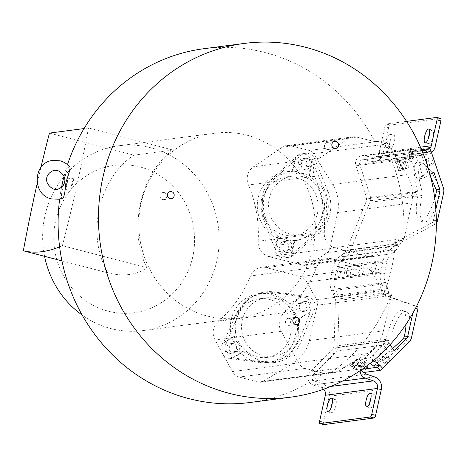 <?xml version="1.0" encoding="UTF-8"?>
<svg xmlns="http://www.w3.org/2000/svg" width="467" height="467" viewBox="0 0 467 467"><rect width="100%" height="100%" fill="white"/><g stroke="black" fill="none" stroke-linecap="round" stroke-linejoin="round"><path stroke-width="0.35" stroke-dasharray="2.33 1.75" d="M250.207 402.472A178.388 168.774 82.5 0 0 323.59 373.296L305.43 368.381A11.517 10.899 -97.5 0 1 298.588 362.917L281.163 331.29A14.658 13.87 -97.5 0 1 284.315 312.627A118.857 112.448 -97.5 0 0 316.591 267.299A14.658 13.87 -97.5 0 1 327.495 258.613A14.658 13.87 -97.5 0 1 332.667 258.963L366.157 268.029A11.517 10.899 -97.5 0 1 373.005 273.493L382.712 291.116A7.332 6.935 -97.5 0 1 383.664 294.765A178.388 168.774 82.5 0 0 395.531 241.252A7.332 6.935 -97.5 0 1 393.15 244.037L377.114 254.941A11.517 10.899 -97.5 0 1 372.608 256.663A11.517 10.899 -97.5 0 1 368.732 256.436L335.102 247.983A14.658 13.87 -97.5 0 1 324.279 232.624A118.857 112.448 -97.5 0 0 314.53 176.333A14.658 13.87 -97.5 0 1 319.545 158.155L348.324 138.588A11.517 10.899 -97.5 0 1 352.83 136.866A11.517 10.899 -97.5 0 1 356.706 137.094L374.937 141.67A178.388 168.774 82.5 0 0 265.396 52.608A178.388 168.774 82.5 0 0 203.886 48.714M67.481 164.658A178.388 168.774 82.5 0 0 63.997 176.503M61.551 187.308A178.388 168.774 82.5 0 0 59.648 199.07M69.7 166.859L69.338 166.737C66.583 167.122 64.709 179.363 64.189 183.461C62.415 187.53 60.161 198.872 62.45 198.236M383.664 294.765L391.737 293.708A7.332 6.935 -97.5 0 1 391.544 295.5L383.384 330.899A36.654 34.675 -97.5 0 1 367.202 353.624L337.308 371.656A7.332 6.935 -97.5 0 1 334.751 372.555A7.332 6.935 -97.5 0 1 332.165 372.38L331.658 372.24A178.388 168.774 82.5 0 0 391.737 293.708M395.531 241.252L403.599 240.196A178.388 168.774 82.5 0 0 383.01 140.614L383.518 140.742A7.332 6.935 -97.5 0 1 387.797 143.924L406.862 174.734A36.654 34.675 -97.5 0 1 411.748 202.952L404.177 238.509A7.332 6.935 -97.5 0 1 403.599 240.196M374.937 141.67L383.01 140.614M323.59 373.296L331.658 372.24M370.121 363.349L363.986 358.703L370.109 357.903A178.388 168.774 82.5 0 0 387.178 340.227L390.091 344.681M363.986 358.703A178.388 168.774 82.5 0 0 381.054 341.033L387.178 340.227M416.961 179.077A178.388 168.774 82.5 0 0 409.168 154.916L421.117 153.129L427.778 172.948L416.961 179.077L423.079 178.277A178.388 168.774 82.5 0 0 415.286 154.116L422.904 152.978M409.168 154.916L415.286 154.116M316.597 299.773A7.332 6.935 -97.5 0 1 317.356 305.214L309.195 340.612A36.654 34.675 -97.5 0 1 293.013 363.338L263.119 381.37A7.332 6.935 -97.5 0 1 260.563 382.269A7.332 6.935 -97.5 0 1 257.977 382.094L239.314 377.038A11.517 10.899 -97.5 0 1 232.473 371.574L215.048 339.947A14.658 13.87 -97.5 0 1 218.194 321.284A118.857 112.448 82.5 0 0 250.475 275.956A14.658 13.87 -97.5 0 1 261.38 267.27A14.658 13.87 -97.5 0 1 266.552 267.62L300.042 276.686A11.517 10.899 -97.5 0 1 306.883 282.15L316.597 299.773L382.712 291.116M247.084 135.22A93.202 88.175 -97.5 0 1 315.219 231.177A93.202 88.175 -97.5 0 1 239.151 318.004A93.202 88.175 -97.5 0 1 207.015 315.972A93.202 88.175 -97.5 0 1 138.88 220.01A93.202 88.175 -97.5 0 1 214.948 133.183A93.202 88.175 -97.5 0 1 247.084 135.22M73.903 178.242L70.803 192.211A11.05 3.339 104.6 0 1 73.903 178.242L68.17 178.733L65.911 188.948L70.803 192.211M44.575 256.325A93.202 88.175 -97.5 0 1 118.793 145.774A93.202 88.175 -97.5 0 1 150.929 147.805A93.202 88.175 -97.5 0 1 219.058 243.768A93.202 88.175 -97.5 0 1 142.99 330.595A93.202 88.175 -97.5 0 1 110.854 328.558A93.202 88.175 -97.5 0 1 82.18 315.097M140.147 166.97A74.352 70.342 -97.5 0 1 192.737 256.961A74.352 70.342 -97.5 0 1 108.181 311.162A74.352 70.342 -97.5 0 1 55.591 221.171A74.352 70.342 -97.5 0 1 140.147 166.97M133.848 155.132C98.951 178.055 85.595 234.919 107.859 272.845C123.749 276.733 136.761 275.028 146.883 267.737C127.952 230.739 140.007 173.473 172.883 150.024L133.848 155.132L49.444 133.101M59.618 246.856A523.478 158.301 -75.4 0 0 62.374 245.677L146.883 267.737M61.942 260.86L107.859 272.845M40.903 167.525A523.478 158.301 -75.4 0 0 37.226 183.338M62.374 245.677A523.478 158.301 -75.4 0 0 88.473 127.993L172.883 150.024M88.473 127.993L84.037 128.571M225.789 344.64L239.186 312.487A35.603 33.682 -97.5 0 1 265.46 291.881A35.603 33.682 -97.5 0 1 273.989 291.916L307.233 296.504L303.334 297.018L271.38 292.254L262.991 292.208L247.329 298.839L236.576 312.826L223.442 342.947L222.736 343.122L221.889 345.154L225.789 344.64A9.428 8.914 82.5 0 0 232.934 357.868L229.034 358.382L263.569 362.801L272.238 362.812L288.046 356.158L298.378 342.229L310.269 312.271L298.623 319.154L297.934 319.189L309.633 312.271L310.269 312.271M232.934 357.868L266.178 362.456A35.603 33.682 -97.5 0 0 274.707 362.491A35.603 33.682 -97.5 0 0 300.987 341.885L314.379 309.732A9.428 8.914 82.5 0 0 307.233 296.504M303.334 297.018A9.428 8.914 -97.5 0 1 310.479 310.246L309.633 312.271M229.034 358.382A9.428 8.914 -97.5 0 1 221.889 345.154M231.13 358.668L242.828 351.756A34.716 32.842 -97.5 0 1 239.653 347.781A7.851 7.431 82.5 0 0 238.666 343.963A7.851 7.431 82.5 0 0 236.045 341.103A34.716 32.842 -97.5 0 1 234.428 336.211L222.736 343.122M230.12 343.887A4.448 4.209 -97.5 0 1 235.87 345.615A4.448 4.209 -97.5 0 1 234.317 351.657L232.169 352.929A4.448 4.209 -97.5 0 1 226.413 351.202A4.448 4.209 -97.5 0 1 227.966 345.154L230.12 343.887L233.482 343.443A4.448 4.209 -97.5 0 1 239.571 345.954A4.448 4.209 -97.5 0 1 237.68 351.219L235.531 352.492A4.448 4.209 -97.5 0 1 229.443 349.981A4.448 4.209 -97.5 0 1 231.328 344.716L233.482 343.443M293.294 314.688A7.851 7.431 -97.5 0 1 290.672 311.828A7.851 7.431 -97.5 0 1 289.686 308.01A34.716 32.842 82.5 0 0 258.648 293.673A34.716 32.842 82.5 0 0 233.021 341.5A7.851 7.431 -97.5 0 1 235.637 344.354A7.851 7.431 -97.5 0 1 236.629 348.178A34.716 32.842 82.5 0 0 267.661 362.515A34.716 32.842 82.5 0 0 293.294 314.688L296.317 314.291A34.716 32.842 -97.5 0 1 297.934 319.189M298.623 319.154L298.115 340.425L291.694 351.488L282.909 358.463L272.098 361.937L260.428 361.33L243.54 351.709L231.889 358.592M242.828 351.756L243.54 351.709M236.629 348.178L239.653 347.781M233.021 341.5L236.045 341.103M238.865 342.451A29.584 27.991 -97.5 0 1 259.313 298.763A29.584 27.991 -97.5 0 1 287.45 313.736A29.584 27.991 -97.5 0 1 266.996 357.424A29.584 27.991 -97.5 0 1 238.865 342.451M289.686 308.01L292.71 307.613A7.851 7.431 82.5 0 0 293.702 311.436A7.851 7.431 82.5 0 0 296.317 314.291M301.233 296.726L289.534 303.638A34.716 32.842 -97.5 0 1 292.71 307.613M300.199 302.464L298.051 303.737A4.448 4.209 -97.5 0 0 300.725 312.038A4.448 4.209 -97.5 0 0 302.248 311.507L304.396 310.24A4.448 4.209 -97.5 0 0 301.723 301.939A4.448 4.209 -97.5 0 0 300.199 302.464L303.562 302.026A4.448 4.209 -97.5 0 1 309.65 304.531A4.448 4.209 -97.5 0 1 307.759 309.796L305.611 311.069A4.448 4.209 -97.5 0 1 299.522 308.559A4.448 4.209 -97.5 0 1 301.413 303.293L303.562 302.026M289.534 303.638L290.17 303.509L274.339 293.749L263.084 293.095L252.425 296.545L243.54 303.532L236.728 314.641L235.088 336.065L234.428 336.211M301.822 296.627L290.17 303.509M235.088 336.065L223.442 342.947M245.257 341.616A29.584 27.991 -97.5 0 1 265.705 297.923A29.584 27.991 -97.5 0 1 293.836 312.902A29.584 27.991 -97.5 0 1 273.388 356.59A29.584 27.991 -97.5 0 1 245.257 341.616M290.2 234.09A29.584 27.991 -97.5 0 1 268.572 203.63A29.584 27.991 -97.5 0 1 292.721 176.071A29.584 27.991 -97.5 0 1 302.92 176.713A29.584 27.991 -97.5 0 1 324.547 207.173A29.584 27.991 -97.5 0 1 300.404 234.732A29.584 27.991 -97.5 0 1 290.2 234.09M283.562 244.439A4.448 4.209 -97.5 0 1 287.088 241.1A4.448 4.209 -97.5 0 1 291.776 246.582L291.21 249.121A4.448 4.209 -97.5 0 1 287.684 252.466A4.448 4.209 -97.5 0 1 283.002 246.979L283.562 244.439L280.2 244.883A4.448 4.209 -97.5 0 1 285.261 241.637A4.448 4.209 -97.5 0 1 288.408 247.025L287.847 249.565A4.448 4.209 -97.5 0 1 282.786 252.805A4.448 4.209 -97.5 0 1 279.64 247.422L280.2 244.883M301.349 164.221L301.91 161.681A4.448 4.209 -97.5 0 1 305.436 158.336A4.448 4.209 -97.5 0 1 310.123 163.824L309.557 166.363A4.448 4.209 -97.5 0 1 306.031 169.702A4.448 4.209 -97.5 0 1 301.349 164.221L297.987 164.658L298.547 162.119A4.448 4.209 -97.5 0 1 303.608 158.879A4.448 4.209 -97.5 0 1 306.755 164.261L306.194 166.801A4.448 4.209 -97.5 0 1 301.133 170.046A4.448 4.209 -97.5 0 1 297.987 164.658M283.813 234.924A29.584 27.991 -97.5 0 1 262.185 204.464A29.584 27.991 -97.5 0 1 286.329 176.905A29.584 27.991 -97.5 0 1 296.527 177.553A29.584 27.991 -97.5 0 1 318.155 208.013A29.584 27.991 -97.5 0 1 294.012 235.572A29.584 27.991 -97.5 0 1 283.813 234.924M279.225 238.777A7.851 7.431 -97.5 0 1 280.258 238.561A7.851 7.431 -97.5 0 1 282.967 238.73A7.851 7.431 -97.5 0 1 286.277 240.616A34.716 32.842 82.5 0 0 294.677 240.657A34.716 32.842 82.5 0 0 322.878 210.226A34.716 32.842 82.5 0 0 301.116 173.701A7.851 7.431 -97.5 0 1 300.083 173.917A7.851 7.431 -97.5 0 1 297.374 173.742A7.851 7.431 -97.5 0 1 294.064 171.862A34.716 32.842 82.5 0 0 285.664 171.815A34.716 32.842 82.5 0 0 257.463 202.252A34.716 32.842 82.5 0 0 279.225 238.777L282.255 238.38A34.716 32.842 -97.5 0 1 277.777 236.238L274.713 250.049L275.553 252.11A9.428 8.914 -97.5 0 0 284.963 257.837A9.428 8.914 -97.5 0 0 289.522 255.753L291.134 254.334L294.192 240.523A34.716 32.842 -97.5 0 1 289.307 240.219A7.851 7.431 82.5 0 0 285.991 238.339A7.851 7.431 82.5 0 0 283.288 238.164A7.851 7.431 82.5 0 0 282.255 238.38M286.277 240.616L289.307 240.219M301.116 173.701L304.14 173.304A34.716 32.842 -97.5 0 1 308.623 175.446L311.682 161.635L312.388 161.629L325.435 192.007C331.249 207.903 328.213 221.603 316.322 233.109L291.869 254.188L291.134 254.334M312.388 161.629L309.341 175.388L308.623 175.446M309.341 175.388L321.705 186.888L326.094 196.409L326.818 213.454L319.591 228.526L312.166 235.123L298.483 240.161L294.922 240.435L291.869 254.188M294.192 240.523L294.922 240.435M293.422 255.245A9.428 8.914 82.5 0 1 288.869 257.323A9.428 8.914 82.5 0 1 279.453 251.596L266.155 218.994A35.603 33.682 -97.5 0 1 275.267 177.892L300.777 155.418A9.428 8.914 82.5 0 1 305.33 153.334A9.428 8.914 82.5 0 1 314.746 159.066L328.044 191.663A35.603 33.682 -97.5 0 1 318.932 232.77L293.422 255.245L289.522 255.753M277.777 236.238L278.402 236.121L275.349 249.88L263.546 219.338C258.321 203.367 261.357 189.666 272.658 178.236L295.868 157.321L295.267 157.35L296.872 155.931A9.428 8.914 -97.5 0 1 301.431 153.847A9.428 8.914 -97.5 0 1 310.841 159.574L311.682 161.635M275.349 249.88L274.713 250.049M309.329 150.456A7.332 6.935 -97.5 0 1 313.608 153.637L332.673 184.447A36.654 34.675 -97.5 0 1 337.559 212.666L329.988 248.222A7.332 6.935 -97.5 0 1 327.034 252.694L310.999 263.598A11.517 10.899 -97.5 0 1 306.492 265.32A11.517 10.899 -97.5 0 1 302.616 265.087L268.986 256.64A14.658 13.87 -97.5 0 1 258.163 241.281A118.857 112.448 82.5 0 0 248.415 184.99A14.658 13.87 -97.5 0 1 253.429 166.812L282.208 147.245A11.517 10.899 -97.5 0 1 286.715 145.523A11.517 10.899 -97.5 0 1 290.591 145.751L309.329 150.456L383.518 140.742M295.267 157.35L292.202 171.161A34.716 32.842 -97.5 0 1 297.088 171.465A7.851 7.431 82.5 0 0 300.404 173.345A7.851 7.431 82.5 0 0 303.112 173.52A7.851 7.431 82.5 0 0 304.14 173.304M278.402 236.121L266.972 224.499L262.985 214.925L262.547 197.839L269.535 182.801L276.581 176.257L289.476 171.319L292.202 171.161M294.064 171.862L297.088 171.465M295.868 157.321L292.821 171.074M65.911 188.948A9.895 2.995 104.6 0 1 68.17 178.733M373.88 366.192L388.118 351.826L388.742 351.744L392.63 348.563M381.054 341.033L388.118 351.826M406.068 324.209A28.277 8.552 104.6 0 0 402.35 310.485A28.277 8.552 104.6 0 0 401.287 310.427A28.277 8.552 104.6 0 0 386.051 339.386L384.989 341.418L373.442 355.457L372.38 361.108L373.314 361.131C376.075 360.623 380.43 358.101 386.39 353.572L388.742 351.744L394.241 351.026M323.643 389.209A6.351 6.013 82.5 0 0 321.249 387.692L313.153 384.954A7.705 7.291 -97.5 0 1 308.185 375.766A7.705 7.291 -97.5 0 1 310.211 372.024L333.45 348.166L384.989 341.418M436.744 117.427L440.609 118.437L390.155 125.039A2.615 0.794 104.6 0 0 388.754 127.689L383.01 153.59A10.472 9.906 -97.5 0 1 374.715 161.454A10.472 9.906 -97.5 0 1 371.837 161.384L363.308 159.866A3.52 3.327 82.5 0 0 359.66 164.466L369.601 194.038L370.605 197.477L370.734 199.969L366.548 198.872L366.245 201.283L346.216 250.575L343.706 253.388L348.236 254.568L341.646 260.306A14.407 13.631 82.5 0 0 336.905 268.186L334.354 279.686A14.407 13.631 82.5 0 0 335.277 289.044L337.91 295.021L388.013 288.466L385.392 282.482A14.407 13.631 -97.5 0 1 384.469 273.125L387.02 261.625A14.407 13.631 -97.5 0 1 391.76 253.744L396.606 249.711L394.119 246.413L389.274 250.44A18.598 17.594 82.5 0 0 383.156 260.615L380.605 272.115A18.598 17.594 82.5 0 0 381.796 284.199L384.417 290.176L388.013 288.466L388.626 293.895L339.264 300.357L337.641 349.252L336.532 351.166L334.22 353.63L312.972 375.065L364.931 368.422L361.972 365.597L365.655 362.935L364.313 364.972L367.068 368.031L368.416 365.982L365.118 368.235L362.351 365.194L310.211 372.024M367.068 368.031L364.278 370.845L361.511 367.803L364.313 364.972M361.511 367.803L360.577 369.485L362.164 369.28M360.997 370.092L360.413 369.45L361.073 370.039M353.636 365.754L359.981 359.351L358.814 358.066L352.468 364.464L353.636 365.754L349.935 366.239L356.28 359.835L359.981 359.351M362.433 359.316A3.561 0.683 137.8 0 1 362.649 359.368A3.561 0.683 137.8 0 1 360.822 361.937A3.561 0.683 137.8 0 1 357.594 364.202A3.561 0.683 137.8 0 1 357.372 364.149A3.561 0.683 137.8 0 1 359.205 361.581A3.561 0.683 137.8 0 1 362.433 359.316M356.28 359.835L357.237 358.271A9.48 2.475 44.7 0 1 357.331 358.148A9.48 2.475 44.7 0 1 357.81 357.932A9.48 2.475 44.7 0 1 358.814 358.066M352.468 364.464A9.48 2.475 -135.3 0 0 351.464 364.336A9.48 2.475 -135.3 0 0 350.986 364.552A9.48 2.475 -135.3 0 0 350.892 364.674L349.935 366.239M360.355 367.243A3.561 0.683 -42.2 0 0 363.583 364.984A3.561 0.683 -42.2 0 0 365.41 362.41A3.561 0.683 -42.2 0 0 365.194 362.363A3.561 0.683 -42.2 0 0 361.966 364.622A3.561 0.683 -42.2 0 0 360.139 367.196A3.561 0.683 -42.2 0 0 360.355 367.243M363.338 372.532L364.278 370.845M372.38 361.108L377.908 362.334C384.166 360.46 393.442 353.717 405.735 342.107L408.076 338.015A28.277 8.552 -75.4 0 0 406.208 311.495A28.277 8.552 -75.4 0 0 405.152 311.436A28.277 8.552 -75.4 0 0 389.916 340.396L387.849 344.448L336.532 351.166M376.957 362.316L377.996 356.706L387.849 344.448M356.397 368.796L352.702 369.28L359.047 362.882L362.742 362.398L356.397 368.796L354.365 366.554L360.711 360.15L359.047 362.882M389.712 359.152A3.561 0.683 -42.2 0 0 386.483 361.411A3.561 0.683 -42.2 0 0 384.656 363.986A3.561 0.683 -42.2 0 0 384.872 364.032A3.561 0.683 -42.2 0 0 388.1 361.773A3.561 0.683 -42.2 0 0 389.927 359.199A3.561 0.683 -42.2 0 0 389.712 359.152M382.111 360.991A3.561 0.683 -42.2 0 0 385.339 358.726A3.561 0.683 -42.2 0 0 387.166 356.158A3.561 0.683 -42.2 0 0 386.95 356.105A3.561 0.683 -42.2 0 0 383.722 358.37A3.561 0.683 -42.2 0 0 381.895 360.938A3.561 0.683 -42.2 0 0 382.111 360.991M373.582 360.53L370.109 357.903M416.488 306.387L413.809 305.687A2.615 0.794 -75.4 0 1 413.972 308.103L412.846 313.176M429.996 174.354L423.079 178.277M344.348 252.927L394.119 246.413L397.312 241.176L432.203 222.712A2.615 0.794 -75.4 0 0 433.481 220.103L435.863 209.35M361.972 365.597A7.705 7.291 82.5 0 0 360.314 368.942A7.705 7.291 82.5 0 0 360.127 370.681M364.47 372.38A3.52 3.327 -97.5 0 1 364.931 368.422M323.561 424.556A2.615 0.794 104.6 0 1 323.468 422.174L329.212 396.273A10.543 9.976 -97.5 0 0 322.411 383.711L374.546 376.881M331.004 408A7.069 2.137 -75.4 0 0 331.786 412.898A7.069 2.137 -75.4 0 0 332.055 412.916A7.069 2.137 -75.4 0 0 335.744 406.179A7.069 2.137 -75.4 0 0 335.359 399.221A7.069 2.137 -75.4 0 0 335.09 399.203A7.069 2.137 -75.4 0 0 332.276 403.109M369.683 402.939A7.069 2.137 -75.4 0 0 370.465 407.837A7.069 2.137 -75.4 0 0 370.734 407.849A7.069 2.137 -75.4 0 0 374.423 401.118A7.069 2.137 -75.4 0 0 374.038 394.154A7.069 2.137 -75.4 0 0 373.769 394.142A7.069 2.137 -75.4 0 0 370.956 398.047M312.972 375.065A3.52 3.327 82.5 0 0 314.314 380.967L322.411 383.711M339.264 300.357L338.773 297.228L334.244 296.049L331.681 290.76A18.598 17.594 -97.5 0 1 330.49 278.676L333.041 267.177A18.598 17.594 -97.5 0 1 339.165 257.002L343.706 253.388M386.051 339.386L334.121 346.187L335.399 299.353L334.244 296.049M334.121 346.187L333.45 348.166L337.641 349.252M337.91 295.021L338.773 297.228M346.502 256.272L396.606 249.711L399.443 245.117L395.578 244.107L346.216 250.575M348.236 254.568L350.075 251.579L370.734 199.969M436.347 223.477A2.615 0.794 104.6 0 1 436.067 223.716L401.171 242.186L399.443 245.117L350.075 251.579M434.748 198.352A28.277 8.552 104.6 0 1 421.1 221.066A28.277 8.552 104.6 0 1 420.037 221.008A28.277 8.552 104.6 0 1 418.175 194.482L418.088 192.124L366.548 198.872L365.007 192.842L355.924 165.814A7.705 7.291 -97.5 0 1 355.691 161.477A7.705 7.291 -97.5 0 1 361.797 155.692A7.705 7.291 -97.5 0 1 363.916 155.739L372.444 157.262A6.281 5.943 82.5 0 0 374.172 157.303A6.281 5.943 82.5 0 0 379.151 152.581L384.89 126.68A2.615 0.794 -75.4 0 1 386.297 124.029L390.155 125.039M418.088 192.124C412.991 173.181 412.775 163.176 417.44 162.102L418.619 162.189L426.966 170.537L430.697 177.051M439.809 188.417L431.321 171.377L423.213 163.374L422.034 163.304C417.533 165.639 417.498 174.792 421.923 190.758L422.04 195.492A28.277 8.552 -75.4 0 0 423.902 222.012A28.277 8.552 -75.4 0 0 424.964 222.076A28.277 8.552 -75.4 0 0 440.2 193.11L439.809 188.417L443.399 187.95M429.109 165.943A3.561 1.127 -109.8 0 0 429.185 165.925A3.561 1.127 -109.8 0 0 429.08 162.306A3.561 1.127 -109.8 0 0 426.844 159.206A3.561 1.127 -109.8 0 0 426.768 159.224A3.561 1.127 -109.8 0 0 426.873 162.837A3.561 1.127 -109.8 0 0 429.109 165.943M427.778 172.948L433.896 172.148M432.845 164.594A3.561 1.127 -109.8 0 0 432.921 164.577A3.561 1.127 -109.8 0 0 432.816 160.957A3.561 1.127 -109.8 0 0 430.58 157.858A3.561 1.127 -109.8 0 0 430.504 157.875A3.561 1.127 -109.8 0 0 430.609 161.489A3.561 1.127 -109.8 0 0 432.845 164.594M421.87 150.462L408.748 152.178L408.742 154.764L412.478 153.415L412.489 150.829L421.532 149.644M412.431 150.841L408.689 152.189L412.431 150.841M412.478 153.415L413.785 157.303L410.049 158.669L408.742 154.764M410.049 158.669L410.125 161.827L407.895 158.447L411.719 157.391L413.861 160.479L413.785 157.303M399.034 160.274L402.005 169.107L405.7 168.622L402.951 169.614L399.98 160.782L399.034 160.274L402.735 159.79L405.7 168.622M408.327 167.805A3.561 1.127 -109.8 0 0 408.403 167.781A3.561 1.127 -109.8 0 0 408.298 164.168A3.561 1.127 -109.8 0 0 406.062 161.068A3.561 1.127 -109.8 0 0 405.986 161.086A3.561 1.127 -109.8 0 0 406.092 164.699A3.561 1.127 -109.8 0 0 408.327 167.805M422.868 152.902L421.117 153.129M398.999 161.138L395.298 161.623L398.269 170.455L401.964 169.97L398.999 161.138L397.417 161.705L400.388 170.537L401.964 169.97M404.591 169.153A3.561 1.127 70.2 0 1 402.356 166.048A3.561 1.127 70.2 0 1 402.25 162.434A3.561 1.127 70.2 0 1 402.326 162.417A3.561 1.127 70.2 0 1 404.562 165.516A3.561 1.127 70.2 0 1 404.667 169.13A3.561 1.127 70.2 0 1 404.591 169.153M400.388 170.537A9.48 0.625 161.4 0 1 399.308 170.747A9.48 0.625 161.4 0 1 398.812 170.747L398.269 170.455M395.298 161.623L395.841 161.915A9.48 0.625 -18.6 0 0 396.343 161.915A9.48 0.625 -18.6 0 0 397.417 161.705M426.295 150.473A6.281 5.943 -97.5 0 1 424.579 150.432L416.044 148.915A7.705 7.291 82.5 0 0 413.931 148.862A7.705 7.291 82.5 0 0 407.825 154.653A7.705 7.291 82.5 0 0 407.895 158.447M429.675 148.763A6.281 5.943 -97.5 0 1 426.301 150.473L374.172 157.303M406.576 121.373L386.297 124.029M389.758 134.175A7.069 2.137 104.6 0 1 390.027 134.192A7.069 2.137 104.6 0 1 390.412 141.151A7.069 2.137 104.6 0 1 386.723 147.887A7.069 2.137 104.6 0 1 386.454 147.87A7.069 2.137 104.6 0 1 386.069 140.911A7.069 2.137 104.6 0 1 389.758 134.175M393.623 135.185A7.069 2.137 -75.4 0 0 389.933 141.915A7.069 2.137 -75.4 0 0 390.319 148.88A7.069 2.137 -75.4 0 0 390.587 148.891A7.069 2.137 -75.4 0 0 394.276 142.161A7.069 2.137 -75.4 0 0 393.891 135.202A7.069 2.137 -75.4 0 0 393.623 135.185M428.216 138.915A7.069 2.137 -75.4 0 0 428.998 143.813A7.069 2.137 -75.4 0 0 429.261 143.83A7.069 2.137 -75.4 0 0 432.956 137.1A7.069 2.137 -75.4 0 0 432.565 130.135A7.069 2.137 -75.4 0 0 432.302 130.124A7.069 2.137 -75.4 0 0 429.488 134.029M411.719 157.391A3.52 3.327 -97.5 0 1 415.443 153.042L423.972 154.559A10.472 9.906 82.5 0 0 426.844 154.63A10.472 9.906 82.5 0 0 431.526 152.633M359.66 164.466L411.806 157.636L408.07 158.984L355.924 165.814M402.005 169.107L402.951 169.614M399.98 160.782L402.735 159.79M374.429 262.413A5.236 1.582 104.6 0 1 374.627 262.425A5.236 1.582 104.6 0 1 374.913 267.579A5.236 1.582 104.6 0 1 372.181 272.565A5.236 1.582 104.6 0 1 371.983 272.553A5.236 1.582 104.6 0 1 371.697 267.398A5.236 1.582 104.6 0 1 374.429 262.413M337.314 272.203A5.236 1.582 104.6 0 1 340.32 266.914A5.236 1.582 104.6 0 1 340.682 271.759A5.236 1.582 104.6 0 1 337.676 277.048A5.236 1.582 104.6 0 1 337.314 272.203M347.057 275.332A4.711 1.424 104.6 0 0 347.232 275.337L357.325 274.018A4.711 1.424 104.6 0 0 359.788 269.529A4.711 1.424 104.6 0 0 359.526 264.888A4.711 1.424 104.6 0 0 359.351 264.877L349.263 266.202A4.711 1.424 104.6 0 0 346.736 270.971A4.711 1.424 104.6 0 0 347.057 275.332L350.921 276.336A4.711 1.424 -75.4 0 0 351.096 276.347L361.189 275.028A4.711 1.424 -75.4 0 0 363.653 270.539A4.711 1.424 -75.4 0 0 363.39 265.898A4.711 1.424 -75.4 0 0 363.215 265.886L353.122 267.206A4.711 1.424 -75.4 0 0 350.6 271.975A4.711 1.424 -75.4 0 0 350.921 276.336M376.04 273.574A5.236 1.582 -75.4 0 0 378.778 268.589A5.236 1.582 -75.4 0 0 378.492 263.429A5.236 1.582 -75.4 0 0 378.293 263.417A5.236 1.582 -75.4 0 0 375.556 268.408A5.236 1.582 -75.4 0 0 375.847 273.563A5.236 1.582 -75.4 0 0 376.04 273.574M344.541 272.769A5.236 1.582 -75.4 0 0 344.185 267.924A5.236 1.582 -75.4 0 0 341.179 273.207A5.236 1.582 -75.4 0 0 341.54 278.058A5.236 1.582 -75.4 0 0 344.541 272.769M413.809 305.687L385.263 295.529L389.122 296.533L388.626 293.895L384.761 292.885L384.417 290.176L334.641 296.697M385.263 295.529L384.761 292.885L335.399 299.353M389.122 296.533L416.541 306.294M352.702 369.28L354.365 366.554M360.711 360.15L362.742 362.398M288.04 325.277A3.561 3.368 82.5 0 0 292.173 322.037A3.561 3.368 82.5 0 0 288.343 318.29A3.561 3.368 82.5 0 0 288.04 325.277M327.028 149.393A3.561 3.368 82.5 0 0 331.167 146.153A3.561 3.368 82.5 0 0 327.332 142.406A3.561 3.368 82.5 0 0 327.028 149.393M162.662 199.526A3.561 3.368 82.5 0 0 166.795 196.292A3.561 3.368 82.5 0 0 162.965 192.544A3.561 3.368 82.5 0 0 162.662 199.526M391.544 295.5L317.356 305.214M332.165 372.38L257.977 382.094M305.43 368.381L239.314 377.038M337.308 371.656L263.119 381.37M367.202 353.624L293.013 363.338M383.384 330.899L309.195 340.612M373.005 273.493L306.883 282.15M366.157 268.029L300.042 276.686M332.667 258.963L266.552 267.62M316.591 267.299L250.475 275.956M284.315 312.627L218.194 321.284M281.163 331.29L215.048 339.947M298.588 362.917L232.473 371.574M239.186 312.487L236.576 312.826M273.989 291.916L271.38 292.254M314.379 309.732L310.479 310.246M300.987 341.885L298.378 342.229M266.178 362.456L263.569 362.801M301.413 303.293L298.051 303.737M237.68 351.219L234.317 351.657M232.169 352.929L235.531 352.492M231.328 344.716L227.966 345.154M302.248 311.507L305.611 311.069M307.759 309.796L304.396 310.24M318.932 232.77L316.322 233.109M279.453 251.596L275.553 252.11M266.155 218.994L263.546 219.338M275.267 177.892L272.658 178.236M296.872 155.931L300.777 155.418M314.746 159.066L310.841 159.574M328.044 191.663L325.435 192.007M387.797 143.924L313.608 153.637M356.706 137.094L290.591 145.751M348.324 138.588L282.208 147.245M319.545 158.155L253.429 166.812M314.53 176.333L248.415 184.99M324.279 232.624L258.163 241.281M335.102 247.983L268.986 256.64M368.732 256.436L302.616 265.087M377.114 254.941L310.999 263.598M393.15 244.037L327.034 252.694M404.177 238.509L329.988 248.222M411.748 202.952L337.559 212.666M406.862 174.734L332.673 184.447M298.547 162.119L301.91 161.681M310.123 163.824L306.755 164.261M306.194 166.801L309.557 166.363M291.776 246.582L288.408 247.025M287.847 249.565L291.21 249.121M283.002 246.979L279.64 247.422M357.237 358.271L350.892 364.674M409.326 341.64L405.735 342.107M337.985 347.197L389.916 340.396M413.972 308.103L415.408 308.477M436.336 220.85L433.481 220.103M381.341 389.443L329.212 396.273M334.22 353.63L329.626 352.433M319.603 421.164L323.468 422.174M385.392 282.482L335.277 289.044M332.662 293.002L337.571 294.28M345.889 256.774L340.98 255.49M331.681 290.76L381.796 284.199M380.605 272.115L330.49 278.676M341.646 260.306L391.76 253.744M389.274 250.44L339.165 257.002M401.171 242.186L397.312 241.176M366.245 201.283L418.175 194.482M370.605 197.477L421.923 190.758M365.007 192.842L369.601 194.038M388.754 127.689L384.89 126.68M395.841 161.915L398.812 170.747M422.04 195.492L370.109 202.287M443.65 192.661L440.2 193.11M432.203 222.712L436.067 223.716M416.044 148.915L363.916 155.739M372.444 157.262L424.579 150.432M420.463 147.175L379.151 152.581M383.01 153.59L435.145 146.766M423.972 154.559L371.837 161.384M363.308 159.866L415.443 153.042M333.041 267.177L383.156 260.615M387.02 261.625L336.905 268.186M334.354 279.686L384.469 273.125M361.189 275.028L357.325 274.018M347.232 275.337L351.096 276.347M359.351 264.877L363.215 265.886M353.122 267.206L349.263 266.202M408.076 338.015L411.526 337.565M313.153 384.954L342.428 381.119M330.858 386.437L321.249 387.692M366.449 374.143L314.314 380.967M239.151 318.004L142.99 330.595M214.948 133.183L118.793 145.774M334.751 372.555L260.563 382.269M327.495 258.613L261.38 267.27M265.46 291.881L262.991 292.208M274.707 362.491L272.238 362.812M272.098 361.937L267.661 362.515M263.084 293.095L258.648 293.673M265.705 297.923L259.313 298.763M273.388 356.59L266.996 357.424M235 342.918L231.638 343.362M234.008 353.017L230.645 353.455M304.087 311.594L300.725 312.038M305.085 301.501L301.723 301.939M292.721 176.071L286.329 176.905M300.404 234.732L294.012 235.572M283.288 238.164L280.258 238.561M298.489 240.161L294.677 240.657M288.869 257.323L284.963 257.837M305.33 153.334L301.431 153.847M352.83 136.866L286.715 145.523M372.608 256.663L306.492 265.32M289.476 171.319L285.664 171.815M303.112 173.52L300.083 173.917M305.436 158.336L302.073 158.78M306.031 169.702L302.669 170.146M287.088 241.1L283.726 241.538M287.684 252.466L284.321 252.904M350.986 364.552L357.331 358.148M365.41 362.41L362.649 359.368M402.35 310.485L406.208 311.495M389.927 359.199L387.166 356.158M384.656 363.986L381.895 360.938M365.655 362.935L368.416 365.982M418.619 162.195L423.207 163.392M432.921 164.577L429.185 165.925M430.504 157.875L426.768 159.224M405.986 161.086L402.25 162.434M408.403 167.781L404.667 169.13M420.037 221.008L423.902 222.012M361.797 155.692L413.931 148.862M374.715 161.454L426.844 154.63M362.345 159.842L414.474 153.018M410.125 161.827L413.861 160.479M386.454 147.87L390.319 148.88M390.027 134.192L393.891 135.202M425.133 142.809L428.998 143.813M428.706 129.125L432.565 130.135M374.627 262.425L378.492 263.429M371.983 272.553L375.847 273.563M340.32 266.914L344.185 267.924M337.676 277.048L341.54 278.058M359.526 264.888L363.39 265.898M331.494 398.211L335.359 399.221M327.922 411.894L331.786 412.898M370.173 393.15L374.038 394.154M366.601 406.827L370.465 407.837M360.139 367.196L357.372 364.149M289.266 325.353L296.668 324.384M288.343 318.29L295.739 317.321M328.26 149.469L335.656 148.5M327.332 142.406L334.734 141.437M163.888 199.607L171.29 198.638M162.965 192.544L170.362 191.575"/><path stroke-width="0.7" d="M305.757 47.325A178.388 168.774 82.5 0 0 244.247 43.431A178.388 168.774 82.5 0 0 98.648 209.619A178.388 168.774 82.5 0 0 229.058 393.296A178.388 168.774 82.5 0 0 290.567 397.189A178.388 168.774 82.5 0 0 436.172 231.002A178.388 168.774 82.5 0 0 305.757 47.325M295.436 324.308A3.561 3.368 82.5 0 0 299.575 321.068A3.561 3.368 82.5 0 0 295.739 317.321A3.561 3.368 82.5 0 0 295.436 324.308M334.43 148.424A3.561 3.368 82.5 0 0 338.563 145.184A3.561 3.368 82.5 0 0 334.734 141.437A3.561 3.368 82.5 0 0 334.43 148.424M170.058 198.563A3.561 3.368 82.5 0 0 174.197 195.323A3.561 3.368 82.5 0 0 170.362 191.575A3.561 3.368 82.5 0 0 170.058 198.563M244.247 43.431L203.886 48.714A178.388 168.774 82.5 0 0 67.481 164.658M63.997 176.503A178.388 168.774 82.5 0 0 61.551 187.308M59.648 199.07A178.388 168.774 82.5 0 0 188.697 398.579A178.388 168.774 82.5 0 0 250.207 402.472L290.567 397.189M69.338 166.737C71.731 166.176 67.266 178.073 65.975 182.183C65.514 186.076 64.755 198.008 62.45 198.236L58.789 199.228L51.364 198.86C31.814 194.926 32.807 162.481 52.666 160.438L60.091 160.811C63.891 161.833 67.102 163.859 69.723 166.882L69.7 166.859M82.18 315.097A93.202 88.175 -97.5 0 1 44.575 256.325M37.226 183.338A523.478 158.301 -75.4 0 0 23.35 250.785A523.478 158.301 -75.4 0 0 59.618 246.856M23.35 250.785L61.942 260.86M84.037 128.571L49.444 133.101A523.478 158.301 -75.4 0 0 40.903 167.525M362.164 369.28L377.394 367.284L380.015 365.398L373.88 366.192L370.121 363.349M392.63 348.563L403.074 339.048L404.212 337.011A28.277 8.552 104.6 0 0 406.068 324.209M412.846 313.176L407.662 336.555A4.191 3.964 -97.5 0 1 406.564 338.593L394.241 351.026L390.091 344.681M373.582 360.53L380.015 365.398L382.777 368.422A2.615 0.502 137.8 0 1 380.156 370.331L363.338 372.532L360.997 370.092M382.777 368.422L409.326 341.64A8.377 7.927 82.5 0 0 411.526 337.565L417.831 309.113A2.615 0.794 104.6 0 0 417.673 306.696L416.488 306.387M429.996 174.354L433.896 172.148L439.663 189.298A4.191 3.964 -97.5 0 1 439.786 191.651L435.863 209.35M422.904 152.978L427.252 152.33L422.868 152.902M436.347 223.477A2.615 0.794 104.6 0 0 437.34 221.113L443.65 192.661A8.377 7.927 82.5 0 0 443.399 187.95L430.977 150.993L427.252 152.33L425.565 149.977L421.87 150.462M323.561 424.556A2.615 0.794 104.6 0 0 323.649 424.596A2.615 0.794 104.6 0 0 323.748 424.602L374.195 417.994A2.615 0.794 104.6 0 0 375.602 415.35L381.341 389.443A10.543 9.976 82.5 0 0 374.546 376.881L366.449 374.143A3.52 3.327 -97.5 0 1 364.47 372.38M323.643 389.209A6.351 6.013 82.5 0 1 325.347 395.263L319.603 421.164A2.615 0.794 -75.4 0 0 319.784 423.587A2.615 0.794 -75.4 0 0 319.883 423.592L370.331 416.99A2.615 0.794 -75.4 0 0 371.738 414.34L377.482 388.439A6.351 6.013 -97.5 0 0 373.384 380.868L330.858 386.437M360.127 370.681A7.705 7.291 82.5 0 0 365.287 378.124L373.384 380.868M332.276 403.109A7.069 2.137 -75.4 0 0 331.004 408M370.956 398.047A7.069 2.137 -75.4 0 0 369.683 402.939M439.663 189.298L436.172 189.754L436.336 192.106A28.277 8.552 104.6 0 1 434.748 198.352M436.172 189.754L430.697 177.051M421.532 149.644L429.307 148.629A2.615 0.829 70.2 0 1 430.977 150.993M440.609 118.437A2.615 0.794 104.6 0 1 440.708 118.437L436.843 117.433A2.615 0.794 -75.4 0 1 437.024 119.856L431.28 145.757A6.281 5.943 -97.5 0 1 429.675 148.763M436.843 117.433A2.615 0.794 -75.4 0 0 436.744 117.427L406.576 121.373M428.437 129.114A7.069 2.137 104.6 0 1 428.706 129.125A7.069 2.137 104.6 0 1 429.091 136.09A7.069 2.137 104.6 0 1 425.402 142.82A7.069 2.137 104.6 0 1 425.133 142.809A7.069 2.137 104.6 0 1 424.748 135.844A7.069 2.137 104.6 0 1 428.437 129.114M440.708 118.437A2.615 0.794 104.6 0 1 440.889 120.865L435.145 146.766A10.472 9.906 82.5 0 1 431.526 152.633M429.488 134.029A7.069 2.137 -75.4 0 0 428.216 138.915M416.541 306.294L417.673 306.696M331.231 398.199A7.069 2.137 104.6 0 1 331.494 398.211A7.069 2.137 104.6 0 1 331.879 405.175A7.069 2.137 104.6 0 1 328.19 411.906A7.069 2.137 104.6 0 1 327.922 411.894A7.069 2.137 104.6 0 1 327.536 404.93A7.069 2.137 104.6 0 1 331.231 398.199M369.905 393.132A7.069 2.137 104.6 0 1 370.173 393.15A7.069 2.137 104.6 0 1 370.559 400.108A7.069 2.137 104.6 0 1 366.869 406.845A7.069 2.137 104.6 0 1 366.601 406.827A7.069 2.137 104.6 0 1 366.216 399.869A7.069 2.137 104.6 0 1 369.905 393.132M403.074 339.048L406.564 338.593M415.408 308.477L417.831 309.113M437.34 221.113L436.336 220.85M377.394 367.284L380.156 370.331M363.338 372.532L361.073 370.039M375.602 415.35L371.738 414.34M436.336 192.106L439.786 191.651M431.28 145.757L420.463 147.175M437.024 119.856L440.889 120.865M429.307 148.629L425.565 149.977M407.662 336.555L404.212 337.011M342.428 381.119L365.287 378.124M325.347 395.263L377.482 388.439M323.748 424.602L319.883 423.592M370.331 416.99L374.195 417.994M323.649 424.596L319.784 423.587M57.237 189.404C66.238 186.491 68.427 175.936 57.581 170.437L54.219 170.268C45.217 173.181 43.028 183.729 53.874 189.234L57.237 189.404"/></g></svg>
